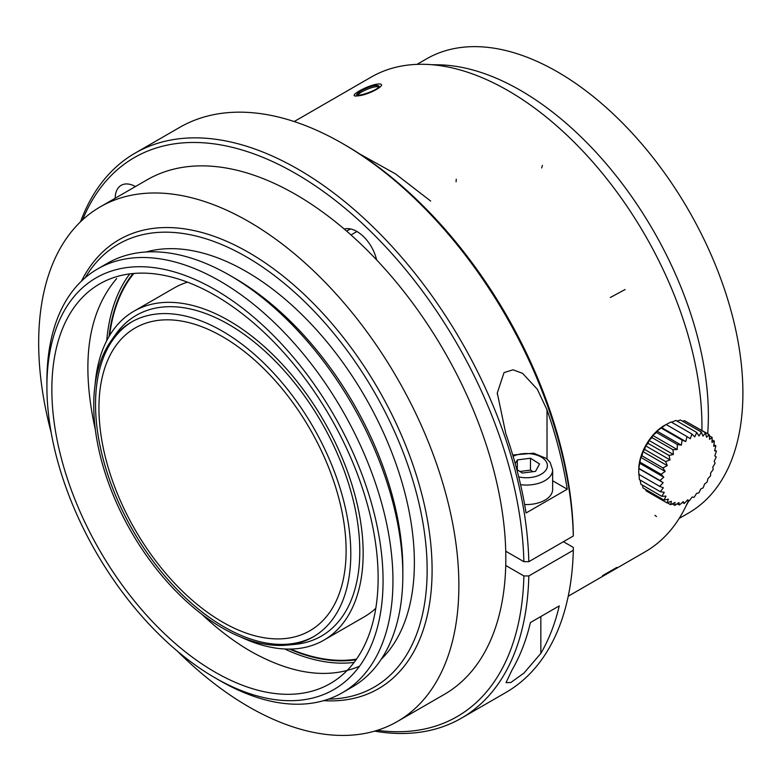 <?xml version="1.0" encoding="UTF-8"?>
<svg xmlns="http://www.w3.org/2000/svg" width="782" height="782" viewBox="0 0 782 782"><rect width="100%" height="100%" fill="white"/><g stroke="black" fill="none" stroke-linecap="round" stroke-linejoin="round"><path stroke-width="1.17" d="M351.001 234.952L356.954 231.511M563.421 541.701L573.304 547.41L573.304 550.264L528.818 575.953L523.872 575.953L505.739 565.484A297.121 171.541 -120 0 0 505.739 551.212A297.121 171.541 -120 0 0 376.582 259.868A297.121 171.541 -120 0 0 344.305 229.116A297.121 171.541 -120 0 0 147.172 179.782L100.213 206.898A297.121 171.541 -120 0 0 51.172 432.573M573.304 535.993A326.25 188.364 -120 0 0 342.702 143.605L345.165 145.032A322.751 186.341 -120 0 1 573.304 533.138L573.304 535.993L528.818 561.681L523.872 561.681L505.739 551.212M516.843 469.562L522.386 473.051L535.523 471.36L539.56 463.951L530.46 458.232L517.332 459.914L515.25 463.726M524.624 504.527A26.217 15.132 0 0 0 552.639 489.424L552.639 469.923A26.217 15.132 180 0 1 520.568 484.674M517.332 459.914L517.332 469.865M519.893 471.478L530.46 470.119L532.953 471.693M530.46 458.232L530.46 470.119M552.639 480.774L567.243 489.209L526.051 512.992A326.25 188.364 -120 0 0 505.827 433.678L497.284 393.053L504.038 372.584L513.012 369.818L522.552 373.327L537.351 389.299L547.019 409.895A326.25 188.364 60 0 1 567.243 489.209M342.702 143.605A326.25 188.364 -120 0 0 179.567 127.446L135.081 153.135A326.25 188.364 -120 0 0 80.536 221.775M374.607 731.131A326.25 188.364 -120 0 0 461.331 718.218L505.817 692.529A326.25 188.364 -120 0 0 573.304 550.264M528.818 561.681A326.25 188.364 -120 0 0 383.62 237.542A326.25 188.364 -120 0 0 135.081 153.135M461.331 718.218A326.25 188.364 -120 0 0 528.818 575.953M540.841 653.39L523.93 673.116L510.812 682.52L506.022 682.657L512.005 670.037A326.25 188.364 -120 0 0 530.421 622.54L559.257 605.894A326.25 188.364 60 0 1 540.841 653.39L540.841 616.529M177.377 651.152A297.121 171.541 -120 0 0 248.774 706.811A297.121 171.541 -120 0 0 397.324 721.532L444.293 694.416A297.121 171.541 -120 0 0 505.739 565.484M115.169 198.266A29.13 16.823 60 0 1 121.19 185.305A29.13 16.823 60 0 1 135.433 186.566M344.305 229.116A29.13 16.823 60 0 1 376.582 259.868M523.872 561.681A322.751 186.341 -120 0 0 334.178 199.537A322.751 186.341 -120 0 0 82.589 219.83M377.315 730.32A322.751 186.341 -120 0 0 523.872 575.953M360.463 91.044C369.573 86.284 375.702 84.573 378.85 85.912C380.902 89.138 356.973 97.555 356.582 94.563L360.463 91.044M402.838 575.044L402.838 569.335A237.699 137.231 -120 0 0 234.766 278.226L229.82 275.372A244.688 141.268 60 0 1 402.838 575.044A244.688 141.268 60 0 1 352.164 687.055L342.272 692.764A244.688 141.268 -120 0 0 342.281 410.227A244.688 141.268 -120 0 0 97.594 268.959A244.688 141.268 -120 0 0 46.91 380.971L46.91 386.679A237.699 137.231 -120 0 0 214.991 677.789L219.938 680.653A244.688 141.268 -120 0 0 342.272 692.764M97.594 268.959L107.476 263.251A244.688 141.268 60 0 1 229.82 275.372M219.928 680.643L219.928 680.643A244.688 141.268 -120 0 0 219.938 680.653L214.991 677.789A237.699 137.231 -120 0 0 383.063 580.752A237.699 137.231 -120 0 0 214.991 289.633A237.699 137.231 -120 0 0 46.91 386.679M214.991 672.09A230.7 133.194 -120 0 0 330.336 683.517A230.7 133.194 -120 0 0 330.346 417.119A230.7 133.194 -120 0 0 99.637 283.925A230.7 133.194 -120 0 0 64.271 468.789A230.7 133.194 -120 0 0 214.991 672.09M381.215 659.275A237.699 137.231 -120 0 0 365.145 397.021A237.699 137.231 -120 0 0 146.068 251.98M328.489 699.108A255.753 147.661 -120 0 0 374.177 391.811A255.753 147.661 -120 0 0 85.209 277.727M323.631 700.662A259.253 149.675 -120 0 0 378.4 389.377A259.253 149.675 -120 0 0 81.436 281.158M397.324 721.532A297.121 171.541 -120 0 0 397.334 378.439A297.121 171.541 -120 0 0 100.213 206.898M354.099 662.422A230.866 133.292 60 0 1 284.687 648.982M106.714 340.727A230.866 133.292 60 0 1 129.783 273.886M109.021 336.534A228.373 131.855 60 0 1 133.087 273.524M356.064 659.744A228.373 131.855 60 0 1 289.467 649.08M95.121 384.441A189.928 109.656 60 0 1 133.898 311.226L174.269 287.923A189.928 109.656 60 0 1 187.494 282.165M375.79 608.308A189.928 109.656 60 0 1 364.187 616.881L323.816 640.184A189.928 109.656 60 0 1 241.022 637.164M133.898 311.226A189.928 109.656 60 0 1 323.826 420.882A189.928 109.656 60 0 1 323.816 640.184M109.578 335.595A227.787 131.513 60 0 1 133.859 273.456M356.514 659.109A227.787 131.513 60 0 1 290.562 649.07M111.054 340.903L115.57 334.51A185.158 106.899 60 0 1 321.441 422.26A185.158 106.899 60 0 1 294.491 644.417L286.701 645.13A181.766 104.944 60 0 1 222.264 627.926A181.766 104.944 60 0 1 110.907 489.327A181.766 104.944 60 0 1 111.054 340.903A181.766 104.944 60 0 1 131.386 322.096A181.766 104.944 60 0 1 313.152 427.04A181.766 104.944 60 0 1 313.152 636.929A181.766 104.944 60 0 1 286.701 645.13M314.041 636.401A181.766 104.944 60 0 1 224.063 626.89A181.766 104.944 60 0 1 105.56 467.528A181.766 104.944 60 0 1 132.285 321.588M346.113 550.714A174.777 100.907 60 0 1 222.528 622.071A174.777 100.907 60 0 1 98.943 408.018A174.777 100.907 60 0 1 222.528 336.661A174.777 100.907 60 0 1 346.113 550.714M357.335 95.003L360.961 92.315C368.547 88.229 374.48 86.352 378.762 86.685M431.253 64.671L438.917 64.828A265.665 153.38 60 0 1 627.066 190.182A265.665 153.38 60 0 1 707.7 433.736M417.002 64.368L426.444 58.914A262.166 151.366 60 0 1 688.61 210.28A262.166 151.366 60 0 1 688.6 513.002L679.157 518.446M638.747 469.767A36.119 20.85 -60 0 1 664.289 425.525L671.034 421.938L691.953 434.01A113.615 92.657 124.9 0 1 690.262 438.741L687.007 436.581A113.615 92.051 107.7 0 1 685.755 441.527L682.09 440.139A113.615 88.64 91.9 0 1 681.357 445.163L677.359 444.557A113.615 82.54 78.4 0 1 677.183 449.533L672.95 449.709A113.615 73.938 67.3 0 1 673.37 454.498L669.011 455.437A113.615 63.088 58.2 0 1 670.037 459.914L665.638 461.576A113.615 50.322 50.4 0 1 667.271 465.622L662.95 467.929A113.615 36.021 43.7 0 1 665.169 471.429L661.034 474.312A113.615 20.625 37.5 0 1 663.791 477.176L659.93 480.519A113.615 4.604 31.6 0 1 663.175 482.68L659.685 486.375A113.615 11.554 25.9 0 0 663.351 487.782L660.301 491.692A113.615 27.36 19.9 0 0 664.289 492.318L661.768 496.316L665.99 496.15L664.026 500.089L668.385 499.17L667.017 502.924A113.615 68.014 -1.9 0 0 671.406 501.272L670.653 504.713A113.615 77.936 -11.8 0 0 674.964 502.415L674.807 505.416A113.615 85.492 -23.9 0 0 678.942 502.543L679.372 504.996A113.615 90.448 -38.4 0 0 683.233 501.663L684.201 503.481A113.615 92.657 -55.1 0 0 687.691 499.796L689.147 500.91A113.615 92.051 -72.3 0 0 692.187 497L694.064 497.362A113.615 88.64 -88.1 0 0 696.596 493.364L698.795 492.943A113.615 82.54 -101.6 0 0 700.76 489.004L703.204 487.782A113.615 73.938 -112.7 0 0 704.572 484.029L707.143 482.054A113.615 63.088 -121.8 0 0 707.915 478.613L710.515 475.915A113.615 50.322 -129.6 0 0 710.672 472.915L713.194 469.562A113.615 36.021 -136.3 0 0 712.783 467.108L715.119 463.179A113.615 20.625 -142.5 0 0 714.162 461.36L716.224 456.971A113.615 4.604 -148.4 0 0 714.777 455.857L716.468 451.116A113.615 11.554 -154.1 0 1 714.601 450.755L715.853 445.799A113.615 27.36 -160.1 0 1 713.653 446.219L714.386 441.185A113.615 42.336 -166.5 0 1 711.962 442.387L712.128 437.402A113.615 56.03 -173.6 0 1 709.557 439.367L709.137 434.567A113.615 68.014 178.1 0 1 706.537 437.255L705.501 432.778A113.615 77.936 168.2 0 1 702.989 436.121L701.346 432.084A113.615 85.492 156.1 0 1 699 435.994L696.782 432.495A113.615 90.448 141.6 0 1 694.719 436.874L691.953 434.01M667.339 502.816L670.643 504.722M672.197 503.911L674.807 505.416M677.222 503.764L679.372 505.006M682.363 502.435L684.201 503.491M687.525 499.981L689.147 500.92M714.768 450.139L716.439 451.106M713.898 444.675L715.853 445.808M712.06 439.836L714.396 441.185M709.254 435.74L712.128 437.402M687.779 422.544L709.137 434.567M682.442 421.166L684.592 420.706L705.511 432.778M677.036 421.087L680.428 420.002L701.346 432.075M675.873 420.413L696.782 432.485M671.572 422.241L675.863 420.423M666.098 424.499L687.007 436.581M659.685 486.375L638.767 474.303L638.786 468.594L640.781 457.343L642.042 455.857L642.882 451.537L644.72 449.503L645.639 445.838L648.092 443.365L648.982 440.422L652.041 437.637L652.794 435.447L656.44 432.475L656.968 431.078L666.088 424.509M661.367 427.451L685.755 441.527M661.181 428.047L682.09 440.129M656.968 431.078L681.357 445.163M656.45 432.466L677.359 444.547M652.794 435.447L677.183 449.533M652.041 437.627L672.95 449.699M648.982 440.422L673.37 454.498M648.092 443.355L669.011 455.437M645.639 445.838L670.037 459.914M644.72 449.494L665.638 461.576M642.882 451.537L667.271 465.622M642.042 455.847L662.95 467.929M640.781 457.343L665.169 471.429M640.116 462.23L661.034 474.303M639.402 463.091L663.791 477.176M639.011 468.447L659.93 480.519M638.786 468.594L663.175 482.68M660.301 491.692L639.383 479.62L638.953 473.697M661.758 496.316L640.849 484.234L640.175 480.07M664.026 500.089L643.107 488.017L642.345 485.104M667.007 502.924L646.098 490.852L645.57 489.434M294.179 121.552L371.137 77.125A274.052 158.218 60 0 1 436.552 65.189A274.052 158.218 60 0 1 701.913 430.393M688.473 500.529A274.052 158.218 60 0 1 645.189 551.789L568.231 596.216M357.462 95.873C368.742 95.424 389.905 83.195 378.058 83.987C367.09 85.199 345.908 97.427 357.462 95.873M346.651 231.14L350.473 228.93M518.72 476.903A20.977 12.111 0 0 0 546.198 469.679A20.977 12.111 0 0 0 532.718 454.088A20.977 12.111 0 0 0 513.119 456.277M547.019 458.995L547.019 409.895M359.515 666.235C328.303 679.402 292.067 674.455 250.817 651.406C234.053 641.67 217.699 629.256 201.727 614.163M95.394 429.983C80.585 363.131 87.672 312.663 116.655 278.568M359.603 153.898L395.399 173.829L430.687 201.072M456.248 179.215L456.092 181.786M616.822 567.439L602.472 575.689M625.092 289.526L610.312 297.512M542.444 165.383L541.672 167.954M656.499 516.55L654.915 515.338M552.639 469.923L550.078 462.26L546.364 458.467L533.656 453.208L512.738 455.016M497.293 393.053L497.293 394.118M688.883 500.763L686.029 505.954"/></g></svg>

